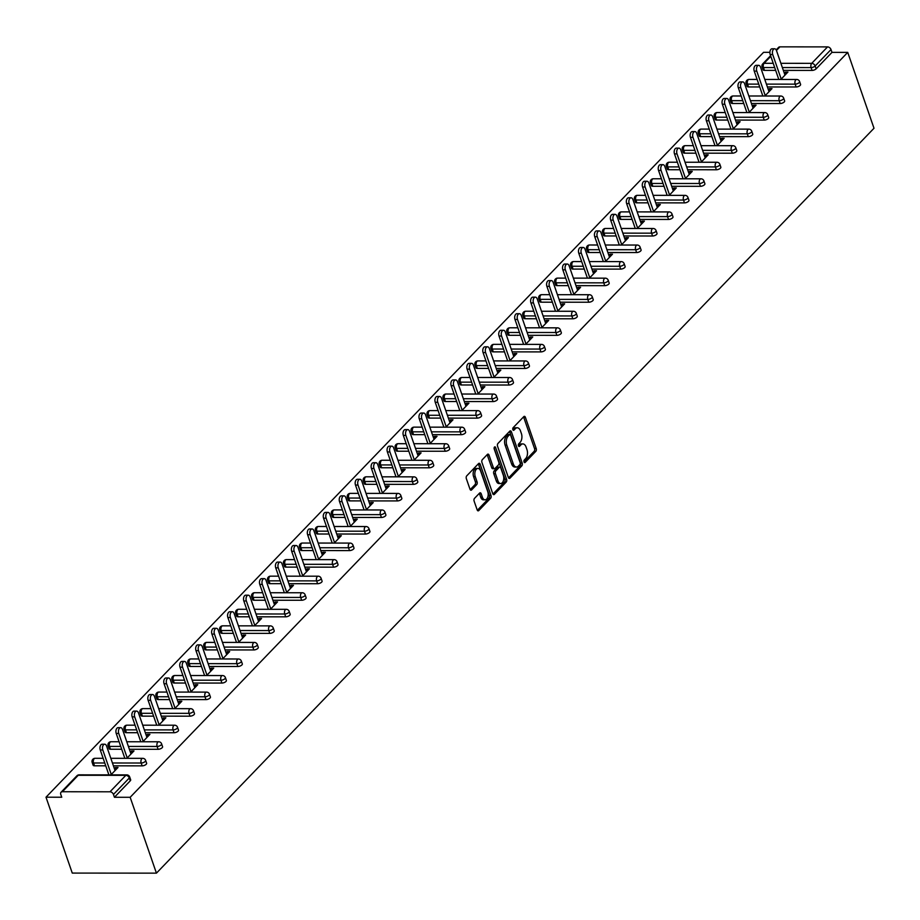 <?xml version="1.0" encoding="UTF-8"?>
<svg xmlns="http://www.w3.org/2000/svg" width="920" height="920" viewBox="0 0 920 920"><rect width="100%" height="100%" fill="white"/><g stroke="black" fill="none" stroke-linecap="round" stroke-linejoin="round"><path stroke-width="1.38" d="M524.032 461.932A1.414 0.816 90 0 0 524.733 462.622A1.414 0.816 90 0 0 525.159 462.415L535.819 451.341A2.024 1.173 90 0 0 536.222 448.569L525.4 417.323A2.024 1.173 90 0 0 524.4 416.346A2.024 1.173 90 0 0 523.79 416.633L513.13 427.697A1.414 0.816 90 0 0 512.854 429.64A1.414 0.816 90 0 0 513.555 430.33A1.414 0.816 90 0 0 513.969 430.134L515.349 428.697A6.474 3.749 90 0 1 517.281 427.777A6.474 3.749 90 0 1 520.49 430.916L521.387 433.515A6.474 3.749 90 0 1 520.099 442.405L518.719 443.842A1.414 0.816 90 0 0 518.443 445.786A1.414 0.816 90 0 0 519.144 446.476A1.414 0.816 90 0 0 519.558 446.269L520.938 444.843A6.474 3.749 90 0 1 522.87 443.911A6.474 3.749 90 0 1 526.079 447.062L526.976 449.661A6.474 3.749 90 0 1 525.688 458.551L524.308 459.988A1.414 0.816 90 0 0 524.032 461.932M474.524 498.341A2.024 1.173 90 0 0 474.122 501.112L477.158 509.875A2.024 1.173 90 0 0 478.159 510.864A2.024 1.173 90 0 0 478.756 510.577L490.601 498.284A2.024 1.173 90 0 0 491.004 495.5L480.182 464.255A2.024 1.173 90 0 0 479.182 463.277A2.024 1.173 90 0 0 478.584 463.565L466.739 475.858A2.024 1.173 90 0 0 466.336 478.63L470.005 489.221A2.024 1.173 90 0 0 471.005 490.21A2.024 1.173 90 0 0 471.603 489.923L476.675 484.656A2.024 1.173 90 0 0 477.077 481.884L475.26 476.629A5.416 3.128 90 0 1 475.226 471.178A5.416 3.128 90 0 1 477.951 468.429A5.416 3.128 90 0 1 480.631 471.051L487.749 491.625A5.416 3.128 90 0 1 487.796 497.076A5.416 3.128 90 0 1 485.058 499.824A5.416 3.128 90 0 1 482.379 497.202L481.194 493.764A2.024 1.173 90 0 0 480.194 492.786A2.024 1.173 90 0 0 479.596 493.074L474.524 498.341M130.168 797.283L847.734 52.394L874 128.26L156.434 873.149L130.168 797.283L114.425 797.272L130.272 780.815L129.294 777.986L113.447 794.443L114.425 797.272M508.369 477.48A2.024 1.173 90 0 0 509.369 478.457A2.024 1.173 90 0 0 509.979 478.17L521.812 465.876A2.024 1.173 90 0 0 522.215 463.105L511.405 431.859A2.024 1.173 90 0 0 510.393 430.87A2.024 1.173 90 0 0 509.795 431.158L497.95 443.451A2.024 1.173 90 0 0 497.547 446.234L508.369 477.48M506.207 482.08L494.362 494.373A2.024 1.173 90 0 1 493.764 494.661A2.024 1.173 90 0 1 492.763 493.683L481.942 462.438A2.024 1.173 90 0 1 482.344 459.655L487.416 454.399A2.024 1.173 90 0 1 488.014 454.112A2.024 1.173 90 0 1 489.014 455.089L493.407 467.762A2.024 1.173 90 0 0 494.408 468.74A2.024 1.173 90 0 0 495.006 468.452L498.375 464.968A2.024 1.173 90 0 0 498.778 462.185L494.212 448.994A1.414 0.816 90 0 1 494.201 447.568A1.414 0.816 90 0 1 494.914 446.844A1.414 0.816 90 0 1 495.615 447.534L506.609 479.297A2.024 1.173 90 0 1 506.207 482.08L504.528 482.08L492.947 494.097M769.879 52.325L763.565 52.325L46 797.214L72.266 873.08L156.434 873.149M780.896 63.319L811.716 63.342L827.563 46.897L779.93 46.851L776.445 50.473M816.144 68.828L831.99 52.382L831.013 49.553L815.166 65.998L816.144 68.828A3.093 1.299 160.9 0 1 812.084 70.414L783.345 70.391M776.169 49.91L778.619 47.357A3.093 2.162 43.9 0 1 779.93 46.851M827.563 46.897A3.093 2.162 43.9 0 1 831.013 49.553M62.364 791.74L109.998 791.786L125.844 775.33L78.212 775.295L62.364 791.74A3.093 2.162 -136.1 0 0 61.053 792.246A3.093 2.162 -136.1 0 0 60.754 794.397L61.743 797.226L46 797.214M786.082 73.968L785.415 72.047L787.945 72.047L780.815 79.453M785.415 72.047L784.311 73.197M129.697 776.974A3.093 3.093 0 0 0 126.776 774.893A3.093 1.782 -90 0 0 125.844 775.33A3.093 2.162 -136.1 0 1 129.294 777.986A3.093 1.299 -19.1 0 0 129.697 776.974L130.674 779.803A3.093 1.299 160.9 0 1 130.272 780.815M847.734 52.394L831.99 52.382M775.675 70.391L764.451 70.38A3.093 1.299 160.9 0 1 763.059 69.805L762.082 66.976A3.093 1.299 -19.1 0 0 763.473 67.551L764.451 70.38M142.163 765.854L141.185 763.025A3.093 1.299 160.9 0 0 145.245 761.426A3.093 1.299 -19.1 0 0 145.648 760.414L146.625 763.244A3.093 1.299 160.9 0 1 146.222 764.255A3.093 1.299 160.9 0 1 142.163 765.854L113.424 765.831M105.754 765.819L94.53 765.808A3.093 1.299 160.9 0 1 93.138 765.233L92.161 762.404A3.093 1.299 -19.1 0 0 93.552 762.979L94.53 765.808M158.113 749.294L157.136 746.465A3.093 1.299 160.9 0 0 161.195 744.866A3.093 1.299 -19.1 0 0 161.598 743.855L162.576 746.683A3.093 1.299 160.9 0 1 162.173 747.707A3.093 1.299 160.9 0 1 158.113 749.294L129.375 749.271M121.704 749.259L110.48 749.248A3.093 1.299 160.9 0 1 109.089 748.673L108.111 745.844A3.093 1.299 -19.1 0 0 109.503 746.419L110.48 749.248M174.064 732.734L173.086 729.905A3.093 1.299 160.9 0 0 177.146 728.318A3.093 1.299 -19.1 0 0 177.548 727.294L178.526 730.135A3.093 1.299 160.9 0 1 178.123 731.147A3.093 1.299 160.9 0 1 174.064 732.734L145.326 732.711M137.655 732.699L126.431 732.699A3.093 1.299 160.9 0 1 125.039 732.113L124.062 729.284A3.093 1.299 -19.1 0 0 125.453 729.859L126.431 732.699M190.014 716.174L189.037 713.345A3.093 1.299 160.9 0 0 193.096 711.758A3.093 1.299 -19.1 0 0 193.499 710.746L194.476 713.575A3.093 1.299 160.9 0 1 194.074 714.587A3.093 1.299 160.9 0 1 190.014 716.174L161.276 716.151M153.605 716.151L142.381 716.139A3.093 1.299 160.9 0 1 140.99 715.553L140.012 712.724A3.093 1.299 -19.1 0 0 141.404 713.31L142.381 716.139M205.965 699.614L204.987 696.785A3.093 1.299 160.9 0 0 209.047 695.198A3.093 1.299 -19.1 0 0 209.449 694.186L210.427 697.015A3.093 1.299 160.9 0 1 210.024 698.027A3.093 1.299 160.9 0 1 205.965 699.614L177.227 699.591M169.556 699.591L158.332 699.579A3.093 1.299 160.9 0 1 156.94 698.993L155.963 696.164A3.093 1.299 -19.1 0 0 157.355 696.75L158.332 699.579M221.915 683.065L220.938 680.225A3.093 1.299 160.9 0 0 224.998 678.638A3.093 1.299 -19.1 0 0 225.4 677.626L226.377 680.455A3.093 1.299 160.9 0 1 225.975 681.467A3.093 1.299 160.9 0 1 221.915 683.065L193.177 683.031M185.506 683.031L174.282 683.019A3.093 1.299 160.9 0 1 172.891 682.444L171.913 679.615A3.093 1.299 -19.1 0 0 173.305 680.19L174.282 683.019M237.866 666.505L236.888 663.676A3.093 1.299 160.9 0 0 240.948 662.078A3.093 1.299 -19.1 0 0 241.339 661.066L242.328 663.895A3.093 1.299 160.9 0 1 241.925 664.907A3.093 1.299 160.9 0 1 237.866 666.505L209.127 666.482M201.457 666.471L190.233 666.459A3.093 1.299 160.9 0 1 188.841 665.884L187.864 663.056A3.093 1.299 -19.1 0 0 189.255 663.63L190.233 666.459M253.816 649.945L252.839 647.116A3.093 1.299 160.9 0 0 256.898 645.529A3.093 1.299 -19.1 0 0 257.289 644.506L258.279 647.335A3.093 1.299 160.9 0 1 257.876 648.358A3.093 1.299 160.9 0 1 253.816 649.945L225.078 649.922M217.407 649.911L206.183 649.899A3.093 1.299 160.9 0 1 204.792 649.324L203.814 646.495A3.093 1.299 -19.1 0 0 205.206 647.07L206.183 649.899M269.767 633.385L268.789 630.556A3.093 1.299 160.9 0 0 272.849 628.969A3.093 1.299 -19.1 0 0 273.24 627.957L274.229 630.786A3.093 1.299 160.9 0 1 273.827 631.798A3.093 1.299 160.9 0 1 269.767 633.385L241.028 633.362M233.358 633.351L222.134 633.351A3.093 1.299 160.9 0 1 220.742 632.764L219.765 629.935A3.093 1.299 -19.1 0 0 221.156 630.522L222.134 633.351M285.717 616.825L284.74 613.996A3.093 1.299 160.9 0 0 288.799 612.409A3.093 1.299 -19.1 0 0 289.19 611.397L290.18 614.226A3.093 1.299 160.9 0 1 289.777 615.238A3.093 1.299 160.9 0 1 285.717 616.825L256.979 616.803M249.308 616.803L238.084 616.791A3.093 1.299 160.9 0 1 236.693 616.205L235.715 613.375A3.093 1.299 -19.1 0 0 237.107 613.962L238.084 616.791M301.668 600.265L300.69 597.436A3.093 1.299 160.9 0 0 304.75 595.849A3.093 1.299 -19.1 0 0 305.141 594.837L306.13 597.667A3.093 1.299 160.9 0 1 305.728 598.678A3.093 1.299 160.9 0 1 301.668 600.265L272.93 600.242M265.259 600.242L254.035 600.231A3.093 1.299 160.9 0 1 252.643 599.656L251.666 596.827A3.093 1.299 -19.1 0 0 253.058 597.402L254.035 600.231M317.618 583.717L316.641 580.888A3.093 1.299 160.9 0 0 320.7 579.289A3.093 1.299 -19.1 0 0 321.091 578.278L322.08 581.106A3.093 1.299 160.9 0 1 321.678 582.118A3.093 1.299 160.9 0 1 317.618 583.717L288.88 583.694M281.209 583.683L269.986 583.671A3.093 1.299 160.9 0 1 268.594 583.096L267.616 580.267A3.093 1.299 -19.1 0 0 269.008 580.842L269.986 583.671M333.569 567.157L332.591 564.328A3.093 1.299 160.9 0 0 336.651 562.741A3.093 1.299 -19.1 0 0 337.042 561.717L338.031 564.547A3.093 1.299 160.9 0 1 337.628 565.57A3.093 1.299 160.9 0 1 333.569 567.157L304.83 567.134M297.16 567.122L285.936 567.111A3.093 1.299 160.9 0 1 284.544 566.536L283.567 563.707A3.093 1.299 -19.1 0 0 284.958 564.282L285.936 567.111M349.519 550.597L348.542 547.768A3.093 1.299 160.9 0 0 352.601 546.181A3.093 1.299 -19.1 0 0 352.992 545.169L353.981 547.998A3.093 1.299 160.9 0 1 353.579 549.01A3.093 1.299 160.9 0 1 349.519 550.597L320.781 550.574M313.11 550.562L301.886 550.562A3.093 1.299 160.9 0 1 300.495 549.976L299.517 547.147A3.093 1.299 -19.1 0 0 300.909 547.733L301.886 550.562M365.47 534.037L364.492 531.208A3.093 1.299 160.9 0 0 368.552 529.621A3.093 1.299 -19.1 0 0 368.943 528.609L369.932 531.438A3.093 1.299 160.9 0 1 369.529 532.45A3.093 1.299 160.9 0 1 365.47 534.037L336.731 534.014M329.061 534.014L317.837 534.002A3.093 1.299 160.9 0 1 316.445 533.416L315.468 530.587A3.093 1.299 -19.1 0 0 316.859 531.173L317.837 534.002M381.421 517.477L380.443 514.648A3.093 1.299 160.9 0 0 384.502 513.061A3.093 1.299 -19.1 0 0 384.893 512.049L385.882 514.878A3.093 1.299 160.9 0 1 385.48 515.89A3.093 1.299 160.9 0 1 381.421 517.477L352.682 517.454M345.011 517.454L333.787 517.442A3.093 1.299 160.9 0 1 332.396 516.867L331.418 514.038A3.093 1.299 -19.1 0 0 332.81 514.613L333.787 517.442M397.371 500.928L396.393 498.099A3.093 1.299 160.9 0 0 400.453 496.501A3.093 1.299 -19.1 0 0 400.844 495.489L401.833 498.318A3.093 1.299 160.9 0 1 401.43 499.33A3.093 1.299 160.9 0 1 397.371 500.928L368.632 500.905M360.962 500.894L349.738 500.882A3.093 1.299 160.9 0 1 348.346 500.307L347.369 497.478A3.093 1.299 -19.1 0 0 348.76 498.053L349.738 500.882M413.322 484.368L412.344 481.539A3.093 1.299 160.9 0 0 416.403 479.941A3.093 1.299 -19.1 0 0 416.794 478.929L417.784 481.758A3.093 1.299 160.9 0 1 417.381 482.781A3.093 1.299 160.9 0 1 413.322 484.368L384.583 484.345M376.912 484.334L365.688 484.322A3.093 1.299 160.9 0 1 364.297 483.747L363.32 480.918A3.093 1.299 -19.1 0 0 364.711 481.493L365.688 484.322M429.272 467.808L428.294 464.979A3.093 1.299 160.9 0 0 432.354 463.392A3.093 1.299 -19.1 0 0 432.745 462.369L433.734 465.198A3.093 1.299 160.9 0 1 433.331 466.221A3.093 1.299 160.9 0 1 429.272 467.808L400.534 467.785M392.863 467.774L381.639 467.774A3.093 1.299 160.9 0 1 380.247 467.187L379.27 464.358A3.093 1.299 -19.1 0 0 380.661 464.933L381.639 467.774M445.222 451.248L444.245 448.419A3.093 1.299 160.9 0 0 448.304 446.832A3.093 1.299 -19.1 0 0 448.695 445.82L449.684 448.649A3.093 1.299 160.9 0 1 449.282 449.661A3.093 1.299 160.9 0 1 445.222 451.248L416.484 451.225M408.813 451.225L397.589 451.214A3.093 1.299 160.9 0 1 396.198 450.627L395.221 447.798A3.093 1.299 -19.1 0 0 396.612 448.385L397.589 451.214M461.173 434.688L460.195 431.859A3.093 1.299 160.9 0 0 464.255 430.272A3.093 1.299 -19.1 0 0 464.646 429.26L465.635 432.089A3.093 1.299 160.9 0 1 465.232 433.101A3.093 1.299 160.9 0 1 461.173 434.688L432.434 434.666M424.764 434.666L413.54 434.654A3.093 1.299 160.9 0 1 412.148 434.067L411.171 431.238A3.093 1.299 -19.1 0 0 412.562 431.825L413.54 434.654M477.123 418.14L476.146 415.299A3.093 1.299 160.9 0 0 480.205 413.712A3.093 1.299 -19.1 0 0 480.596 412.7L481.585 415.529A3.093 1.299 160.9 0 1 481.183 416.541A3.093 1.299 160.9 0 1 477.123 418.14L448.385 418.105M440.714 418.105L429.49 418.094A3.093 1.299 160.9 0 1 428.099 417.519L427.121 414.69A3.093 1.299 -19.1 0 0 428.513 415.265L429.49 418.094M493.074 401.58L492.096 398.751A3.093 1.299 160.9 0 0 496.156 397.152A3.093 1.299 -19.1 0 0 496.547 396.14L497.536 398.969A3.093 1.299 160.9 0 1 497.133 399.981A3.093 1.299 160.9 0 1 493.074 401.58L464.335 401.557M456.665 401.546L445.441 401.534A3.093 1.299 160.9 0 1 444.049 400.959L443.072 398.13A3.093 1.299 -19.1 0 0 444.463 398.705L445.441 401.534M509.024 385.02L508.047 382.191A3.093 1.299 160.9 0 0 512.106 380.604A3.093 1.299 -19.1 0 0 512.497 379.58L513.486 382.409A3.093 1.299 160.9 0 1 513.084 383.433A3.093 1.299 160.9 0 1 509.024 385.02L480.286 384.997M472.615 384.985L461.391 384.974A3.093 1.299 160.9 0 1 460 384.399L459.022 381.57A3.093 1.299 -19.1 0 0 460.414 382.145L461.391 384.974M524.975 368.46L523.997 365.631A3.093 1.299 160.9 0 0 528.057 364.044A3.093 1.299 -19.1 0 0 528.448 363.032L529.437 365.861A3.093 1.299 160.9 0 1 529.034 366.873A3.093 1.299 160.9 0 1 524.975 368.46L496.236 368.437M488.566 368.425L477.342 368.425A3.093 1.299 160.9 0 1 475.95 367.839L474.973 365.01A3.093 1.299 -19.1 0 0 476.364 365.596L477.342 368.425M540.925 351.9L539.948 349.071A3.093 1.299 160.9 0 0 544.007 347.484A3.093 1.299 -19.1 0 0 544.398 346.472L545.387 349.301A3.093 1.299 160.9 0 1 544.985 350.313A3.093 1.299 160.9 0 1 540.925 351.9L512.187 351.877M504.516 351.877L493.292 351.865A3.093 1.299 160.9 0 1 491.901 351.279L490.923 348.45A3.093 1.299 -19.1 0 0 492.315 349.036L493.292 351.865M556.876 335.34L555.898 332.511A3.093 1.299 160.9 0 0 559.958 330.924A3.093 1.299 -19.1 0 0 560.349 329.912L561.338 332.741A3.093 1.299 160.9 0 1 560.935 333.753A3.093 1.299 160.9 0 1 556.876 335.34L528.137 335.317M520.467 335.317L509.243 335.305A3.093 1.299 160.9 0 1 507.851 334.73L506.874 331.901A3.093 1.299 -19.1 0 0 508.265 332.476L509.243 335.305M572.827 318.791L571.849 315.962A3.093 1.299 160.9 0 0 575.909 314.364A3.093 1.299 -19.1 0 0 576.299 313.352L577.288 316.181A3.093 1.299 160.9 0 1 576.886 317.193A3.093 1.299 160.9 0 1 572.827 318.791L544.088 318.768M536.417 318.757L525.193 318.745A3.093 1.299 160.9 0 1 523.802 318.171L522.824 315.341A3.093 1.299 -19.1 0 0 524.216 315.916L525.193 318.745M588.777 302.231L587.799 299.402A3.093 1.299 160.9 0 0 591.859 297.815A3.093 1.299 -19.1 0 0 592.25 296.792L593.239 299.621A3.093 1.299 160.9 0 1 592.836 300.644A3.093 1.299 160.9 0 1 588.777 302.231L560.038 302.209M552.368 302.197L541.144 302.185A3.093 1.299 160.9 0 1 539.752 301.61L538.775 298.781A3.093 1.299 -19.1 0 0 540.166 299.356L541.144 302.185M604.727 285.671L603.75 282.842A3.093 1.299 160.9 0 0 607.809 281.255A3.093 1.299 -19.1 0 0 608.2 280.232L609.189 283.072A3.093 1.299 160.9 0 1 608.787 284.084A3.093 1.299 160.9 0 1 604.727 285.671L575.989 285.648M568.318 285.637L557.094 285.637A3.093 1.299 160.9 0 1 555.703 285.05L554.726 282.221A3.093 1.299 -19.1 0 0 556.117 282.808L557.094 285.637M620.678 269.111L619.7 266.282A3.093 1.299 160.9 0 0 623.76 264.695A3.093 1.299 -19.1 0 0 624.151 263.683L625.14 266.512A3.093 1.299 160.9 0 1 624.737 267.524A3.093 1.299 160.9 0 1 620.678 269.111L591.939 269.089M584.269 269.089L573.045 269.077A3.093 1.299 160.9 0 1 571.653 268.49L570.676 265.661A3.093 1.299 -19.1 0 0 572.067 266.248L573.045 269.077M636.629 252.552L635.651 249.722A3.093 1.299 160.9 0 0 639.71 248.135A3.093 1.299 -19.1 0 0 640.101 247.123L641.091 249.952A3.093 1.299 160.9 0 1 640.688 250.964A3.093 1.299 160.9 0 1 636.629 252.552L607.89 252.528M600.219 252.528L588.995 252.517A3.093 1.299 160.9 0 1 587.604 251.942L586.626 249.101A3.093 1.299 -19.1 0 0 588.018 249.688L588.995 252.517M652.579 236.003L651.601 233.174A3.093 1.299 160.9 0 0 655.661 231.575A3.093 1.299 -19.1 0 0 656.052 230.564L657.041 233.392A3.093 1.299 160.9 0 1 656.638 234.404A3.093 1.299 160.9 0 1 652.579 236.003L623.841 235.968M616.17 235.968L604.946 235.957A3.093 1.299 160.9 0 1 603.554 235.382L602.577 232.553A3.093 1.299 -19.1 0 0 603.969 233.128L604.946 235.957M668.529 219.443L667.552 216.614A3.093 1.299 160.9 0 0 671.611 215.015A3.093 1.299 -19.1 0 0 672.002 214.003L672.991 216.833A3.093 1.299 160.9 0 1 672.589 217.844A3.093 1.299 160.9 0 1 668.529 219.443L639.791 219.42M632.12 219.408L620.896 219.397A3.093 1.299 160.9 0 1 619.505 218.822L618.528 215.993A3.093 1.299 -19.1 0 0 619.919 216.568L620.896 219.397M684.48 202.883L683.502 200.054A3.093 1.299 160.9 0 0 687.562 198.467A3.093 1.299 -19.1 0 0 687.953 197.443L688.942 200.272A3.093 1.299 160.9 0 1 688.539 201.296A3.093 1.299 160.9 0 1 684.48 202.883L655.741 202.86M648.071 202.848L636.847 202.837A3.093 1.299 160.9 0 1 635.456 202.262L634.478 199.433A3.093 1.299 -19.1 0 0 635.869 200.008L636.847 202.837M700.431 186.323L699.453 183.494A3.093 1.299 160.9 0 0 703.512 181.907A3.093 1.299 -19.1 0 0 703.904 180.895L704.893 183.724A3.093 1.299 160.9 0 1 704.49 184.736A3.093 1.299 160.9 0 1 700.431 186.323L671.692 186.3M664.021 186.288L652.797 186.288A3.093 1.299 160.9 0 1 651.406 185.702L650.428 182.873A3.093 1.299 -19.1 0 0 651.82 183.459L652.797 186.288M716.381 169.763L715.404 166.934A3.093 1.299 160.9 0 0 719.463 165.347A3.093 1.299 -19.1 0 0 719.854 164.335L720.843 167.164A3.093 1.299 160.9 0 1 720.44 168.176A3.093 1.299 160.9 0 1 716.381 169.763L687.643 169.74M679.972 169.74L668.748 169.728A3.093 1.299 160.9 0 1 667.356 169.142L666.379 166.313A3.093 1.299 -19.1 0 0 667.77 166.899L668.748 169.728M732.331 153.203L731.354 150.374A3.093 1.299 160.9 0 0 735.413 148.787A3.093 1.299 -19.1 0 0 735.804 147.775L736.793 150.604A3.093 1.299 160.9 0 1 736.391 151.616A3.093 1.299 160.9 0 1 732.331 153.203L703.593 153.18M695.922 153.18L684.698 153.168A3.093 1.299 160.9 0 1 683.307 152.593L682.329 149.764A3.093 1.299 -19.1 0 0 683.721 150.339L684.698 153.168M748.282 136.654L747.304 133.826A3.093 1.299 160.9 0 0 751.364 132.227A3.093 1.299 -19.1 0 0 751.755 131.215L752.744 134.044A3.093 1.299 160.9 0 1 752.341 135.056A3.093 1.299 160.9 0 1 748.282 136.654L719.543 136.631M711.873 136.62L700.649 136.608A3.093 1.299 160.9 0 1 699.257 136.034L698.28 133.204A3.093 1.299 -19.1 0 0 699.671 133.779L700.649 136.608M764.232 120.094L763.255 117.265A3.093 1.299 160.9 0 0 767.314 115.678A3.093 1.299 -19.1 0 0 767.706 114.655L768.694 117.484A3.093 1.299 160.9 0 1 768.292 118.507A3.093 1.299 160.9 0 1 764.232 120.094L735.494 120.071M727.823 120.06L716.599 120.048A3.093 1.299 160.9 0 1 715.208 119.473L714.231 116.644A3.093 1.299 -19.1 0 0 715.622 117.219L716.599 120.048M780.183 103.534L779.206 100.705A3.093 1.299 160.9 0 0 783.265 99.118A3.093 1.299 -19.1 0 0 783.656 98.106L784.645 100.935A3.093 1.299 160.9 0 1 784.242 101.948A3.093 1.299 160.9 0 1 780.183 103.534L751.444 103.511M743.774 103.5L732.55 103.5A3.093 1.299 160.9 0 1 731.158 102.913L730.181 100.084A3.093 1.299 -19.1 0 0 731.572 100.671L732.55 103.5M796.133 86.974L795.156 84.145A3.093 1.299 160.9 0 0 799.216 82.558A3.093 1.299 -19.1 0 0 799.606 81.546L800.595 84.376A3.093 1.299 160.9 0 1 800.193 85.387A3.093 1.299 160.9 0 1 796.133 86.974L767.395 86.951M759.724 86.951L748.5 86.94A3.093 1.299 160.9 0 1 747.109 86.353L746.131 83.524A3.093 1.299 -19.1 0 0 747.523 84.111L748.5 86.94M764.865 96.002L771.995 88.607L769.465 88.596L768.361 89.757M748.914 112.562L756.044 105.156L753.514 105.156L752.41 106.306M732.964 129.122L740.094 121.716L737.564 121.716L736.46 122.866M717.013 145.682L724.144 138.276L721.613 138.276L720.509 139.426M701.063 162.242L708.193 154.836L705.663 154.836L704.559 155.986M685.112 178.79L692.242 171.396L689.712 171.396L688.608 172.546M669.162 195.35L676.292 187.956L673.762 187.945L672.658 189.094M653.211 211.91L660.341 204.505L657.811 204.505L656.707 205.654M637.261 228.47L644.391 221.064L641.861 221.064L640.757 222.214M621.31 245.03L628.44 237.624L625.91 237.624L624.806 238.774M605.36 261.59L612.49 254.184L609.96 254.184L608.856 255.334M589.409 278.139L596.539 270.744L594.009 270.733L592.905 271.883M573.459 294.699L580.589 287.293L578.059 287.293L576.955 288.443M557.509 311.259L564.639 303.853L562.108 303.853L561.004 305.003M541.558 327.819L548.688 320.413L546.158 320.413L545.054 321.563M525.607 344.379L532.737 336.973L530.207 336.973L529.103 338.123M509.657 360.928L516.787 353.533L514.257 353.533L513.153 354.683M493.706 377.487L500.836 370.081L498.306 370.081L497.202 371.231M477.756 394.047L484.886 386.641L482.356 386.641L481.252 387.791M461.805 410.607L468.935 403.202L466.405 403.202L465.301 404.351M445.855 427.167L452.985 419.761L450.455 419.761L449.351 420.911M429.904 443.716L437.034 436.322L434.504 436.322L433.4 437.471M413.954 460.276L421.084 452.881L418.554 452.87L417.45 454.02M398.003 476.836L405.133 469.43L402.603 469.43L401.499 470.58M382.053 493.396L389.183 485.99L386.653 485.99L385.549 487.14M366.103 509.956L373.232 502.55L370.702 502.55L369.598 503.7M350.152 526.516L357.282 519.11L354.752 519.11L353.648 520.26M334.202 543.064L341.331 535.67L338.801 535.659L337.697 536.82M318.251 559.624L325.381 552.218L322.851 552.218L321.747 553.368M302.3 576.184L309.43 568.778L306.9 568.778L305.796 569.928M286.35 592.744L293.48 585.338L290.95 585.338L289.846 586.488M270.399 609.304L277.529 601.898L274.999 601.898L273.895 603.048M254.449 625.853L261.579 618.458L259.049 618.458L257.945 619.608M238.498 642.413L245.628 635.019L243.098 635.007L241.994 636.157M222.548 658.973L229.678 651.567L227.148 651.567L226.044 652.717M206.597 675.533L213.727 668.127L211.197 668.127L210.093 669.277M190.647 692.093L197.777 684.687L195.247 684.687L194.143 685.837M174.696 708.653L181.827 701.247L179.296 701.247L178.192 702.397M158.746 725.202L165.876 717.807L163.346 717.795L162.242 718.945M142.796 741.761L149.925 734.356L147.395 734.356L146.291 735.505M126.845 758.321L133.975 750.915L131.445 750.915L130.341 752.065M110.894 774.881L118.024 767.475L115.495 767.475L114.39 768.625M113.447 794.443A3.093 2.162 -136.1 0 0 109.998 791.786M769.465 88.596L770.132 90.528M753.514 105.156L754.181 107.088M737.564 121.716L738.231 123.648M721.613 138.276L722.28 140.208M705.663 154.836L706.33 156.768M689.712 171.396L690.38 173.316M673.762 187.945L674.429 189.876M657.811 204.505L658.478 206.436M641.861 221.064L642.528 222.996M625.91 237.624L626.577 239.556M609.96 254.184L610.627 256.105M594.009 270.733L594.676 272.665M578.059 287.293L578.726 289.225M562.108 303.853L562.775 305.785M546.158 320.413L546.825 322.345M530.207 336.973L530.874 338.893M514.257 353.533L514.924 355.453M498.306 370.081L498.973 372.013M482.356 386.641L483.023 388.573M466.405 403.202L467.072 405.133M450.455 419.761L451.122 421.693M434.504 436.322L435.171 438.242M418.554 452.87L419.221 454.802M402.603 469.43L403.27 471.362M386.653 485.99L387.32 487.922M370.702 502.55L371.369 504.482M354.752 519.11L355.419 521.03M338.801 535.659L339.468 537.591M322.851 552.218L323.518 554.15M306.9 568.778L307.567 570.71M290.95 585.338L291.617 587.27M274.999 601.898L275.666 603.819M259.049 618.458L259.716 620.379M243.098 635.007L243.765 636.939M227.148 651.567L227.815 653.499M211.197 668.127L211.864 670.059M195.247 684.687L195.914 686.619M179.296 701.247L179.975 703.168M163.346 717.795L164.024 719.727M147.395 734.356L148.074 736.287M131.445 750.915L132.123 752.847M115.495 767.475L116.173 769.407M522.87 443.911L521.191 443.911A6.474 3.749 90 0 0 519.259 444.843L520.938 444.843M518.42 445.717L519.259 444.843M517.281 427.777L515.602 427.777A6.474 3.749 90 0 0 513.67 428.697L515.349 428.697M512.831 429.571L513.67 428.697M524.009 461.851L534.129 451.341A2.024 1.173 90 0 0 534.531 448.569L523.721 417.323A2.024 1.173 90 0 0 523.526 416.909M508.565 477.894L520.134 465.876A2.024 1.173 90 0 0 520.536 463.105L509.714 431.859A2.024 1.173 90 0 0 509.53 431.445M519.869 464.6A1.414 0.816 90 0 0 520.156 462.656L510.657 435.229A1.414 0.816 90 0 0 509.956 434.539A1.414 0.816 90 0 0 509.53 434.734L508.081 436.252A6.474 3.749 90 0 0 506.793 445.142L513.279 463.887A6.474 3.749 90 0 0 516.488 467.026A6.474 3.749 90 0 0 518.42 466.106L519.869 464.6M508.691 434.734A1.414 0.816 90 0 0 508.277 434.539A1.414 0.816 90 0 0 507.851 434.734L509.53 434.734M516.488 467.026L514.809 467.026A6.474 3.749 90 0 1 511.6 463.887L505.103 445.142A6.474 3.749 90 0 1 506.391 436.252L507.851 434.734M494.408 468.74L492.729 468.74A2.024 1.173 90 0 1 491.728 467.762L487.335 455.089A2.024 1.173 90 0 0 487.151 454.675M494.097 448.04L504.93 479.297L506.609 479.297M497.961 480.907A5.416 3.128 90 0 0 500.641 483.541A5.416 3.128 90 0 0 503.366 480.792A5.416 3.128 90 0 0 503.332 475.341L500.825 468.084A2.024 1.173 90 0 0 499.813 467.107A2.024 1.173 90 0 0 499.215 467.394L495.857 470.89A2.024 1.173 90 0 0 495.454 473.662L497.961 480.907L496.282 480.907A5.416 3.128 90 0 0 498.962 483.541L500.641 483.541M499.813 467.107L498.134 467.107A2.024 1.173 90 0 0 497.536 467.394L499.215 467.394M496.282 480.907L493.764 473.662A2.024 1.173 90 0 1 494.166 470.879L497.536 467.394M504.528 482.08A2.024 1.173 90 0 0 504.93 479.297M485.058 499.824L483.379 499.824A5.416 3.128 90 0 1 480.7 497.191L479.515 493.764A2.024 1.173 90 0 0 479.32 493.35M477.951 468.429L476.272 468.429A5.416 3.128 90 0 0 473.535 471.166A5.416 3.128 90 0 0 473.581 476.629L475.26 476.629M470.189 489.635L474.996 484.656A2.024 1.173 90 0 0 475.398 481.873L473.581 476.629M477.342 510.289L488.922 498.284A2.024 1.173 90 0 0 489.325 495.5L478.503 464.255A2.024 1.173 90 0 0 478.319 463.841M772.719 54.556L770.189 54.556A3.818 2.208 -90 0 1 770.166 50.715A3.818 2.208 -90 0 1 772.087 48.783L774.606 48.783A3.818 2.208 90 0 0 772.685 50.715A3.818 2.208 90 0 0 772.719 54.556L781.195 79.051M784.978 75.129L776.503 50.634A3.818 2.208 90 0 0 774.606 48.783M770.189 54.556L778.803 79.442M756.769 71.116L754.239 71.116A3.818 2.208 -90 0 1 754.216 67.275A3.818 2.208 -90 0 1 756.136 65.331L758.655 65.343A3.818 2.208 90 0 0 756.734 67.275A3.818 2.208 90 0 0 756.769 71.116L765.244 95.611M769.028 91.678L760.553 67.194A3.818 2.208 90 0 0 758.655 65.343M754.239 71.116L762.852 96.002M740.818 87.676L738.288 87.676A3.818 2.208 -90 0 1 738.265 83.823A3.818 2.208 -90 0 1 740.186 81.891L742.704 81.891A3.818 2.208 90 0 0 740.784 83.835A3.818 2.208 90 0 0 740.818 87.676L749.294 112.171M753.077 108.238L744.602 83.743A3.818 2.208 90 0 0 742.704 81.891M738.288 87.676L746.902 112.562M724.868 104.236L722.338 104.236A3.818 2.208 -90 0 1 722.315 100.383A3.818 2.208 -90 0 1 724.235 98.451L726.754 98.451A3.818 2.208 90 0 0 724.833 100.383A3.818 2.208 90 0 0 724.868 104.236L733.344 128.72M737.127 124.798L728.651 100.303A3.818 2.208 90 0 0 726.754 98.451M722.338 104.236L730.963 129.122M708.918 120.784L706.387 120.784A3.818 2.208 -90 0 1 706.365 116.943A3.818 2.208 -90 0 1 708.285 115.011L710.803 115.011A3.818 2.208 90 0 0 708.883 116.943A3.818 2.208 90 0 0 708.918 120.784L717.393 145.279M721.176 141.358L712.701 116.863A3.818 2.208 90 0 0 710.803 115.011M706.387 120.784L715.012 145.682M692.967 137.345L690.437 137.345A3.818 2.208 -90 0 1 690.414 133.504A3.818 2.208 -90 0 1 692.334 131.571L694.853 131.571A3.818 2.208 90 0 0 692.932 133.504A3.818 2.208 90 0 0 692.967 137.345L701.442 161.839M705.226 157.918L696.75 133.423A3.818 2.208 90 0 0 694.853 131.571M690.437 137.345L699.062 162.242M677.016 153.905L674.486 153.905A3.818 2.208 -90 0 1 674.463 150.064A3.818 2.208 -90 0 1 676.384 148.12L678.902 148.131A3.818 2.208 90 0 0 676.982 150.064A3.818 2.208 90 0 0 677.016 153.905L685.492 178.399M689.275 174.466L680.8 149.983A3.818 2.208 90 0 0 678.902 148.131M674.486 153.905L683.111 178.79M661.066 170.464L658.536 170.464A3.818 2.208 -90 0 1 658.513 166.612A3.818 2.208 -90 0 1 660.433 164.68L662.952 164.68A3.818 2.208 90 0 0 661.031 166.623A3.818 2.208 90 0 0 661.066 170.464L669.542 194.959M673.325 191.026L664.849 166.531A3.818 2.208 90 0 0 662.952 164.68M658.536 170.464L667.161 195.35M645.115 187.024L642.585 187.024A3.818 2.208 -90 0 1 642.562 183.172A3.818 2.208 -90 0 1 644.483 181.24L647.001 181.24A3.818 2.208 90 0 0 645.081 183.172A3.818 2.208 90 0 0 645.115 187.024L653.591 211.519M657.374 207.586L648.899 183.091A3.818 2.208 90 0 0 647.001 181.24M642.585 187.024L651.21 211.91M629.165 203.584L626.635 203.573A3.818 2.208 -90 0 1 626.612 199.732A3.818 2.208 -90 0 1 628.532 197.8L631.051 197.8A3.818 2.208 90 0 0 629.13 199.732A3.818 2.208 90 0 0 629.165 203.584L637.64 228.068M641.424 224.146L632.948 199.651A3.818 2.208 90 0 0 631.051 197.8M626.635 203.573L635.26 228.47M613.214 220.133L610.684 220.133A3.818 2.208 -90 0 1 610.661 216.292A3.818 2.208 -90 0 1 612.582 214.36L615.101 214.36A3.818 2.208 90 0 0 613.18 216.292A3.818 2.208 90 0 0 613.214 220.133L621.69 244.628M625.473 240.706L616.998 216.211A3.818 2.208 90 0 0 615.101 214.36M610.684 220.133L619.309 245.03M597.264 236.693L594.734 236.693A3.818 2.208 -90 0 1 594.711 232.852A3.818 2.208 -90 0 1 596.631 230.908L599.15 230.92A3.818 2.208 90 0 0 597.23 232.852A3.818 2.208 90 0 0 597.264 236.693L605.74 261.188M609.523 257.255L601.047 232.771A3.818 2.208 90 0 0 599.15 230.92M594.734 236.693L603.359 261.579M581.313 253.253L578.784 253.253A3.818 2.208 -90 0 1 578.76 249.412A3.818 2.208 -90 0 1 580.681 247.468L583.199 247.468A3.818 2.208 90 0 0 581.279 249.412A3.818 2.208 90 0 0 581.313 253.253L589.789 277.748M593.572 273.815L585.097 249.331A3.818 2.208 90 0 0 583.199 247.468M578.784 253.253L587.409 278.139M565.363 269.813L562.833 269.813A3.818 2.208 -90 0 1 562.81 265.96A3.818 2.208 -90 0 1 564.73 264.029L567.249 264.029A3.818 2.208 90 0 0 565.328 265.972A3.818 2.208 90 0 0 565.363 269.813L573.838 294.308M577.622 290.375L569.146 265.88A3.818 2.208 90 0 0 567.249 264.029M562.833 269.813L571.458 294.699M549.412 286.373L546.882 286.361A3.818 2.208 -90 0 1 546.859 282.52A3.818 2.208 -90 0 1 548.78 280.589L551.298 280.589A3.818 2.208 90 0 0 549.378 282.52A3.818 2.208 90 0 0 549.412 286.373L557.888 310.856M561.672 306.935L553.196 282.44A3.818 2.208 90 0 0 551.298 280.589M546.882 286.361L555.507 311.259M533.462 302.921L530.932 302.921A3.818 2.208 -90 0 1 530.909 299.08A3.818 2.208 -90 0 1 532.829 297.148L535.348 297.148A3.818 2.208 90 0 0 533.428 299.08A3.818 2.208 90 0 0 533.462 302.921L541.938 327.416M545.721 323.495L537.245 299A3.818 2.208 90 0 0 535.348 297.148M530.932 302.921L539.557 327.819M517.511 319.481L514.981 319.481A3.818 2.208 -90 0 1 514.958 315.641A3.818 2.208 -90 0 1 516.879 313.709L519.397 313.709A3.818 2.208 90 0 0 517.477 315.641A3.818 2.208 90 0 0 517.511 319.481L525.987 343.976M529.77 340.055L521.295 315.56A3.818 2.208 90 0 0 519.397 313.709M514.981 319.481L523.606 344.367M501.561 336.041L499.031 336.041A3.818 2.208 -90 0 1 499.008 332.2A3.818 2.208 -90 0 1 500.928 330.257L503.447 330.268A3.818 2.208 90 0 0 501.526 332.2A3.818 2.208 90 0 0 501.561 336.041L510.036 360.536M513.82 356.603L505.344 332.12A3.818 2.208 90 0 0 503.447 330.268M499.031 336.041L507.656 360.928M485.61 352.601L483.08 352.601A3.818 2.208 -90 0 1 483.057 348.749A3.818 2.208 -90 0 1 484.978 346.817L487.496 346.817A3.818 2.208 90 0 0 485.576 348.76A3.818 2.208 90 0 0 485.61 352.601L494.086 377.096M497.869 373.163L489.394 348.668A3.818 2.208 90 0 0 487.496 346.817M483.08 352.601L491.705 377.487M469.66 369.161L467.13 369.161A3.818 2.208 -90 0 1 467.107 365.309A3.818 2.208 -90 0 1 469.027 363.377L471.546 363.377A3.818 2.208 90 0 0 469.625 365.309A3.818 2.208 90 0 0 469.66 369.161L478.135 393.645M481.919 389.723L473.443 365.228A3.818 2.208 90 0 0 471.546 363.377M467.13 369.161L475.755 394.047M453.709 385.721L451.179 385.71A3.818 2.208 -90 0 1 451.156 381.869A3.818 2.208 -90 0 1 453.077 379.937L455.595 379.937A3.818 2.208 90 0 0 453.675 381.869A3.818 2.208 90 0 0 453.709 385.721L462.185 410.205M465.968 406.284L457.493 381.788A3.818 2.208 90 0 0 455.595 379.937M451.179 385.71L459.804 410.607M437.759 402.27L435.229 402.27A3.818 2.208 -90 0 1 435.206 398.429A3.818 2.208 -90 0 1 437.126 396.497L439.645 396.497A3.818 2.208 90 0 0 437.724 398.429A3.818 2.208 90 0 0 437.759 402.27L446.234 426.765M450.018 422.843L441.542 398.348A3.818 2.208 90 0 0 439.645 396.497M435.229 402.27L443.854 427.167M421.808 418.83L419.278 418.83A3.818 2.208 -90 0 1 419.255 414.989A3.818 2.208 -90 0 1 421.176 413.046L423.694 413.057A3.818 2.208 90 0 0 421.774 414.989A3.818 2.208 90 0 0 421.808 418.83L430.284 443.325M434.067 439.392L425.592 414.909A3.818 2.208 90 0 0 423.694 413.057M419.278 418.83L427.903 443.716M405.858 435.39L403.328 435.39A3.818 2.208 -90 0 1 403.305 431.549A3.818 2.208 -90 0 1 405.225 429.605L407.744 429.605A3.818 2.208 90 0 0 405.823 431.549A3.818 2.208 90 0 0 405.858 435.39L414.334 459.885M418.117 455.952L409.641 431.457A3.818 2.208 90 0 0 407.744 429.605M403.328 435.39L411.953 460.276M389.907 451.95L387.377 451.95A3.818 2.208 -90 0 1 387.354 448.097A3.818 2.208 -90 0 1 389.275 446.166L391.793 446.166A3.818 2.208 90 0 0 389.873 448.109A3.818 2.208 90 0 0 389.907 451.95L398.383 476.445M402.166 472.512L393.691 448.017A3.818 2.208 90 0 0 391.793 446.166M387.377 451.95L396.002 476.836M373.957 468.51L371.427 468.498A3.818 2.208 -90 0 1 371.404 464.657A3.818 2.208 -90 0 1 373.324 462.725L375.843 462.725A3.818 2.208 90 0 0 373.922 464.657A3.818 2.208 90 0 0 373.957 468.51L382.433 492.993M386.216 489.072L377.74 464.577A3.818 2.208 90 0 0 375.843 462.725M371.427 468.498L380.052 493.396M358.006 485.058L355.476 485.058A3.818 2.208 -90 0 1 355.453 481.217A3.818 2.208 -90 0 1 357.374 479.285L359.892 479.285A3.818 2.208 90 0 0 357.972 481.217A3.818 2.208 90 0 0 358.006 485.058L366.482 509.553M370.265 505.632L361.79 481.137A3.818 2.208 90 0 0 359.892 479.285M355.476 485.058L364.101 509.956M342.056 501.618L339.526 501.618A3.818 2.208 -90 0 1 339.503 497.777A3.818 2.208 -90 0 1 341.423 495.845L343.942 495.845A3.818 2.208 90 0 0 342.022 497.777A3.818 2.208 90 0 0 342.056 501.618L350.531 526.113M354.315 522.18L345.839 497.697A3.818 2.208 90 0 0 343.942 495.845M339.526 501.618L348.151 526.504M326.105 518.178L323.575 518.178A3.818 2.208 -90 0 1 323.553 514.337A3.818 2.208 -90 0 1 325.473 512.394L327.991 512.394A3.818 2.208 90 0 0 326.071 514.337A3.818 2.208 90 0 0 326.105 518.178L334.581 542.673M338.365 538.74L329.889 514.257A3.818 2.208 90 0 0 327.991 512.394M323.575 518.178L332.2 543.064M310.155 534.738L307.625 534.738A3.818 2.208 -90 0 1 307.602 530.886A3.818 2.208 -90 0 1 309.522 528.954L312.041 528.954A3.818 2.208 90 0 0 310.12 530.897A3.818 2.208 90 0 0 310.155 534.738L318.63 559.233M322.414 555.3L313.938 530.805A3.818 2.208 90 0 0 312.041 528.954M307.625 534.738L316.25 559.624M294.204 551.298L291.674 551.287A3.818 2.208 -90 0 1 291.651 547.446A3.818 2.208 -90 0 1 293.572 545.514L296.091 545.514A3.818 2.208 90 0 0 294.17 547.446A3.818 2.208 90 0 0 294.204 551.298L302.68 575.782M306.464 571.86L297.988 547.365A3.818 2.208 90 0 0 296.091 545.514M291.674 551.287L300.299 576.184M278.254 567.847L275.724 567.847A3.818 2.208 -90 0 1 275.701 564.006A3.818 2.208 -90 0 1 277.621 562.074L280.14 562.074A3.818 2.208 90 0 0 278.219 564.006A3.818 2.208 90 0 0 278.254 567.847L286.729 592.342M290.513 588.42L282.037 563.925A3.818 2.208 90 0 0 280.14 562.074M275.724 567.847L284.349 592.744M262.303 584.407L259.773 584.407A3.818 2.208 -90 0 1 259.75 580.566A3.818 2.208 -90 0 1 261.671 578.634L264.189 578.634A3.818 2.208 90 0 0 262.269 580.566A3.818 2.208 90 0 0 262.303 584.407L270.779 608.902M274.562 604.981L266.087 580.485A3.818 2.208 90 0 0 264.189 578.634M259.773 584.407L268.398 609.293M246.353 600.967L243.823 600.967A3.818 2.208 -90 0 1 243.8 597.126A3.818 2.208 -90 0 1 245.72 595.182L248.239 595.194A3.818 2.208 90 0 0 246.318 597.126A3.818 2.208 90 0 0 246.353 600.967L254.828 625.462M258.612 621.529L250.136 597.045A3.818 2.208 90 0 0 248.239 595.194M243.823 600.967L252.448 625.853M230.402 617.527L227.873 617.527A3.818 2.208 -90 0 1 227.849 613.674A3.818 2.208 -90 0 1 229.77 611.742L232.288 611.742A3.818 2.208 90 0 0 230.368 613.686A3.818 2.208 90 0 0 230.402 617.527L238.878 642.022M242.661 638.089L234.186 613.594A3.818 2.208 90 0 0 232.288 611.742M227.873 617.527L236.498 642.413M214.452 634.087L211.922 634.087A3.818 2.208 -90 0 1 211.899 630.234A3.818 2.208 -90 0 1 213.82 628.303L216.338 628.303A3.818 2.208 90 0 0 214.417 630.234A3.818 2.208 90 0 0 214.452 634.087L222.927 658.57M226.711 654.649L218.236 630.154A3.818 2.208 90 0 0 216.338 628.303M211.922 634.087L220.547 658.973M198.501 650.647L195.971 650.635A3.818 2.208 -90 0 1 195.948 646.794A3.818 2.208 -90 0 1 197.869 644.862L200.387 644.862A3.818 2.208 90 0 0 198.467 646.794A3.818 2.208 90 0 0 198.501 650.647L206.977 675.13M210.761 671.209L202.285 646.714A3.818 2.208 90 0 0 200.387 644.862M195.971 650.635L204.596 675.533M182.551 667.195L180.021 667.195A3.818 2.208 -90 0 1 179.998 663.355A3.818 2.208 -90 0 1 181.918 661.422L184.437 661.422A3.818 2.208 90 0 0 182.517 663.355A3.818 2.208 90 0 0 182.551 667.195L191.026 691.69M194.81 687.769L186.334 663.274A3.818 2.208 90 0 0 184.437 661.422M180.021 667.195L188.646 692.093M166.6 683.755L164.07 683.755A3.818 2.208 -90 0 1 164.047 679.914A3.818 2.208 -90 0 1 165.968 677.971L168.486 677.982A3.818 2.208 90 0 0 166.566 679.914A3.818 2.208 90 0 0 166.6 683.755L175.076 708.25M178.859 704.317L170.384 679.834A3.818 2.208 90 0 0 168.486 677.982M164.07 683.755L172.695 708.641M150.65 700.315L148.12 700.315A3.818 2.208 -90 0 1 148.097 696.474A3.818 2.208 -90 0 1 150.017 694.531L152.536 694.531A3.818 2.208 90 0 0 150.615 696.474A3.818 2.208 90 0 0 150.65 700.315L159.125 724.81M162.909 720.877L154.433 696.382A3.818 2.208 90 0 0 152.536 694.531M148.12 700.315L156.745 725.202M134.699 716.875L132.169 716.875A3.818 2.208 -90 0 1 132.146 713.023A3.818 2.208 -90 0 1 134.067 711.091L136.585 711.091A3.818 2.208 90 0 0 134.665 713.034A3.818 2.208 90 0 0 134.699 716.875L143.175 741.37M146.958 737.437L138.483 712.942A3.818 2.208 90 0 0 136.585 711.091M132.169 716.875L140.794 741.761M118.749 733.435L116.219 733.424A3.818 2.208 -90 0 1 116.196 729.583A3.818 2.208 -90 0 1 118.116 727.651L120.635 727.651A3.818 2.208 90 0 0 118.715 729.583A3.818 2.208 90 0 0 118.749 733.435L127.224 757.919M131.008 753.997L122.532 729.502A3.818 2.208 90 0 0 120.635 727.651M116.219 733.424L124.844 758.321M102.798 749.984L100.268 749.984A3.818 2.208 -90 0 1 100.245 746.143A3.818 2.208 -90 0 1 102.166 744.211L104.684 744.211A3.818 2.208 90 0 0 102.764 746.143A3.818 2.208 90 0 0 102.798 749.984L111.274 774.479M115.057 770.557L106.582 746.062A3.818 2.208 90 0 0 104.684 744.211M100.268 749.984L108.893 774.881M524.308 462.415L525.159 462.415M513.13 430.123L513.969 430.134M518.719 446.269L519.558 446.269M770.799 56.327L764.083 63.307L773.225 63.307M770.592 55.706L762.772 63.813A3.093 2.162 43.9 0 1 764.083 63.307A3.093 1.782 90 0 0 763.473 67.551L774.697 67.562M812.084 70.414L811.106 67.585A3.093 1.782 90 0 1 811.716 63.342A3.093 2.162 43.9 0 1 815.166 65.998A3.093 1.299 160.9 0 1 811.106 67.585L782.356 67.562M126.776 774.893L79.132 774.847A3.093 1.782 -90 0 0 78.212 775.295A3.093 2.162 -136.1 0 0 76.9 775.801L61.053 792.246M766.406 84.123L795.156 84.145A3.093 1.782 90 0 1 795.765 79.902A3.093 1.782 -90 0 1 796.685 79.465L764.784 79.43M758.747 84.123L747.523 84.111A3.093 1.782 90 0 1 748.132 79.867A3.093 1.782 -90 0 1 749.053 79.419A3.093 3.093 0 0 0 746.131 83.524M783.656 98.106A3.093 3.093 0 0 0 780.735 96.025A3.093 1.782 -90 0 0 779.815 96.462A3.093 1.782 90 0 0 779.206 100.705L750.456 100.682M742.796 100.671L731.572 100.671A3.093 1.782 90 0 1 732.182 96.416A3.093 1.782 -90 0 1 733.102 95.979A3.093 3.093 0 0 0 730.181 100.084M767.706 114.655A3.093 3.093 0 0 0 764.784 112.573A3.093 1.782 -90 0 0 763.864 113.022A3.093 1.782 90 0 0 763.255 117.265L734.505 117.242M726.846 117.231L715.622 117.219A3.093 1.782 90 0 1 716.231 112.976A3.093 1.782 -90 0 1 717.151 112.539A3.093 3.093 0 0 0 714.231 116.644M751.755 131.215A3.093 3.093 0 0 0 748.834 129.133A3.093 1.782 -90 0 0 747.914 129.582A3.093 1.782 90 0 0 747.304 133.826L718.554 133.802M710.895 133.791L699.671 133.779A3.093 1.782 90 0 1 700.281 129.536A3.093 1.782 -90 0 1 701.201 129.099A3.093 3.093 0 0 0 698.28 133.204M735.804 147.775A3.093 3.093 0 0 0 732.883 145.694A3.093 1.782 -90 0 0 731.963 146.13A3.093 1.782 90 0 0 731.354 150.374L702.604 150.351M694.945 150.351L683.721 150.339A3.093 1.782 90 0 1 684.331 146.096A3.093 1.782 -90 0 1 685.25 145.659A3.093 3.093 0 0 0 682.329 149.764M719.854 164.335A3.093 3.093 0 0 0 716.933 162.254A3.093 1.782 -90 0 0 716.013 162.69A3.093 1.782 90 0 0 715.404 166.934L686.654 166.911M678.994 166.911L667.77 166.899A3.093 1.782 90 0 1 668.38 162.656A3.093 1.782 -90 0 1 669.3 162.208A3.093 3.093 0 0 0 666.379 166.313M703.904 180.895A3.093 3.093 0 0 0 700.982 178.814A3.093 1.782 -90 0 0 700.062 179.25A3.093 1.782 90 0 0 699.453 183.494L670.703 183.471M663.044 183.459L651.82 183.459A3.093 1.782 90 0 1 652.429 179.216A3.093 1.782 -90 0 1 653.349 178.767A3.093 3.093 0 0 0 650.428 182.873M687.953 197.443A3.093 3.093 0 0 0 685.032 195.362A3.093 1.782 -90 0 0 684.112 195.81A3.093 1.782 90 0 0 683.502 200.054L654.752 200.031M647.094 200.019L635.869 200.008A3.093 1.782 90 0 1 636.479 195.764A3.093 1.782 -90 0 1 637.399 195.327A3.093 3.093 0 0 0 634.478 199.433M672.002 214.003A3.093 3.093 0 0 0 669.081 211.922A3.093 1.782 -90 0 0 668.161 212.37A3.093 1.782 90 0 0 667.552 216.614L638.802 216.591M631.143 216.579L619.919 216.568A3.093 1.782 90 0 1 620.529 212.324A3.093 1.782 -90 0 1 621.448 211.887A3.093 3.093 0 0 0 618.528 215.993M656.052 230.564A3.093 3.093 0 0 0 653.131 228.482A3.093 1.782 -90 0 0 652.211 228.919A3.093 1.782 90 0 0 651.601 233.174L622.851 233.139M615.192 233.139L603.969 233.128A3.093 1.782 90 0 1 604.578 228.884A3.093 1.782 -90 0 1 605.498 228.447A3.093 3.093 0 0 0 602.577 232.553M640.101 247.123A3.093 3.093 0 0 0 637.181 245.042A3.093 1.782 -90 0 0 636.26 245.479A3.093 1.782 90 0 0 635.651 249.722L606.901 249.699M599.242 249.699L588.018 249.688A3.093 1.782 90 0 1 588.627 245.444A3.093 1.782 -90 0 1 589.547 244.996A3.093 3.093 0 0 0 586.626 249.101M624.151 263.683A3.093 3.093 0 0 0 621.23 261.602A3.093 1.782 -90 0 0 620.31 262.039A3.093 1.782 90 0 0 619.7 266.282L590.95 266.26M583.291 266.26L572.067 266.248A3.093 1.782 90 0 1 572.677 262.005A3.093 1.782 -90 0 1 573.597 261.556A3.093 3.093 0 0 0 570.676 265.661M608.2 280.232A3.093 3.093 0 0 0 605.279 278.162A3.093 1.782 -90 0 0 604.359 278.599A3.093 1.782 90 0 0 603.75 282.842L575 282.82M567.341 282.808L556.117 282.808A3.093 1.782 90 0 1 556.726 278.553A3.093 1.782 -90 0 1 557.646 278.116A3.093 3.093 0 0 0 554.726 282.221M592.25 296.792A3.093 3.093 0 0 0 589.329 294.71A3.093 1.782 -90 0 0 588.409 295.159A3.093 1.782 90 0 0 587.799 299.402L559.049 299.379M551.39 299.368L540.166 299.356A3.093 1.782 90 0 1 540.776 295.113A3.093 1.782 -90 0 1 541.696 294.676A3.093 3.093 0 0 0 538.775 298.781M576.299 313.352A3.093 3.093 0 0 0 573.378 311.27A3.093 1.782 -90 0 0 572.458 311.707A3.093 1.782 90 0 0 571.849 315.962L543.099 315.94M535.44 315.928L524.216 315.916A3.093 1.782 90 0 1 524.825 311.673A3.093 1.782 -90 0 1 525.745 311.236A3.093 3.093 0 0 0 522.824 315.341M560.349 329.912A3.093 3.093 0 0 0 557.428 327.83A3.093 1.782 -90 0 0 556.508 328.267A3.093 1.782 90 0 0 555.898 332.511L527.148 332.488M519.49 332.488L508.265 332.476A3.093 1.782 90 0 1 508.875 328.233A3.093 1.782 -90 0 1 509.795 327.796A3.093 3.093 0 0 0 506.874 331.901M544.398 346.472A3.093 3.093 0 0 0 541.477 344.391A3.093 1.782 -90 0 0 540.558 344.827A3.093 1.782 90 0 0 539.948 349.071L511.198 349.048M503.539 349.048L492.315 349.036A3.093 1.782 90 0 1 492.924 344.793A3.093 1.782 -90 0 1 493.844 344.344A3.093 3.093 0 0 0 490.923 348.45M528.448 363.032A3.093 3.093 0 0 0 525.527 360.95A3.093 1.782 -90 0 0 524.607 361.387A3.093 1.782 90 0 0 523.997 365.631L495.247 365.608M487.588 365.596L476.364 365.596A3.093 1.782 90 0 1 476.974 361.341A3.093 1.782 -90 0 1 477.894 360.904A3.093 3.093 0 0 0 474.973 365.01M512.497 379.58A3.093 3.093 0 0 0 509.576 377.499A3.093 1.782 -90 0 0 508.656 377.947A3.093 1.782 90 0 0 508.047 382.191L479.297 382.168M471.638 382.156L460.414 382.145A3.093 1.782 90 0 1 461.023 377.901A3.093 1.782 -90 0 1 461.943 377.464A3.093 3.093 0 0 0 459.022 381.57M496.547 396.14A3.093 3.093 0 0 0 493.626 394.059A3.093 1.782 -90 0 0 492.706 394.507A3.093 1.782 90 0 0 492.096 398.751L463.346 398.728M455.687 398.716L444.463 398.705A3.093 1.782 90 0 1 445.073 394.461A3.093 1.782 -90 0 1 445.993 394.024A3.093 3.093 0 0 0 443.072 398.13M480.596 412.7A3.093 3.093 0 0 0 477.675 410.619A3.093 1.782 -90 0 0 476.755 411.056A3.093 1.782 90 0 0 476.146 415.299L447.407 415.276M439.737 415.276L428.513 415.265A3.093 1.782 90 0 1 429.122 411.022A3.093 1.782 -90 0 1 430.042 410.584A3.093 3.093 0 0 0 427.121 414.69M464.646 429.26A3.093 3.093 0 0 0 461.725 427.179A3.093 1.782 -90 0 0 460.805 427.616A3.093 1.782 90 0 0 460.195 431.859L431.457 431.836M423.786 431.836L412.562 431.825A3.093 1.782 90 0 1 413.172 427.581A3.093 1.782 -90 0 1 414.092 427.133A3.093 3.093 0 0 0 411.171 431.238M448.695 445.82A3.093 3.093 0 0 0 445.774 443.739A3.093 1.782 -90 0 0 444.854 444.176A3.093 1.782 90 0 0 444.245 448.419L415.506 448.397M407.836 448.385L396.612 448.385A3.093 1.782 90 0 1 397.221 444.141A3.093 1.782 -90 0 1 398.141 443.693A3.093 3.093 0 0 0 395.221 447.798M432.745 462.369A3.093 3.093 0 0 0 429.824 460.287A3.093 1.782 -90 0 0 428.904 460.736A3.093 1.782 90 0 0 428.294 464.979L399.556 464.956M391.885 464.945L380.661 464.933A3.093 1.782 90 0 1 381.271 460.69A3.093 1.782 -90 0 1 382.191 460.253A3.093 3.093 0 0 0 379.27 464.358M416.794 478.929A3.093 3.093 0 0 0 413.873 476.847A3.093 1.782 -90 0 0 412.953 477.296A3.093 1.782 90 0 0 412.344 481.539L383.605 481.516M375.935 481.505L364.711 481.493A3.093 1.782 90 0 1 365.32 477.25A3.093 1.782 -90 0 1 366.24 476.813A3.093 3.093 0 0 0 363.32 480.918M400.844 495.489A3.093 3.093 0 0 0 397.923 493.407A3.093 1.782 -90 0 0 397.003 493.844A3.093 1.782 90 0 0 396.393 498.099L367.655 498.065M359.984 498.065L348.76 498.053A3.093 1.782 90 0 1 349.37 493.81A3.093 1.782 -90 0 1 350.29 493.373A3.093 3.093 0 0 0 347.369 497.478M384.893 512.049A3.093 3.093 0 0 0 381.972 509.967A3.093 1.782 -90 0 0 381.053 510.404A3.093 1.782 90 0 0 380.443 514.648L351.704 514.625M344.034 514.625L332.81 514.613A3.093 1.782 90 0 1 333.419 510.37A3.093 1.782 -90 0 1 334.339 509.921A3.093 3.093 0 0 0 331.418 514.038M368.943 528.609A3.093 3.093 0 0 0 366.022 526.528A3.093 1.782 -90 0 0 365.102 526.964A3.093 1.782 90 0 0 364.492 531.208L335.754 531.185M328.084 531.185L316.859 531.173A3.093 1.782 90 0 1 317.469 526.93A3.093 1.782 -90 0 1 318.389 526.481A3.093 3.093 0 0 0 315.468 530.587M352.992 545.169A3.093 3.093 0 0 0 350.072 543.087A3.093 1.782 -90 0 0 349.151 543.524A3.093 1.782 90 0 0 348.542 547.768L319.803 547.745M312.133 547.733L300.909 547.733A3.093 1.782 90 0 1 301.518 543.478A3.093 1.782 -90 0 1 302.438 543.041A3.093 3.093 0 0 0 299.517 547.147M337.042 561.717A3.093 3.093 0 0 0 334.121 559.636A3.093 1.782 -90 0 0 333.201 560.084A3.093 1.782 90 0 0 332.591 564.328L303.853 564.305M296.183 564.293L284.958 564.282A3.093 1.782 90 0 1 285.568 560.038A3.093 1.782 -90 0 1 286.488 559.601A3.093 3.093 0 0 0 283.567 563.707M321.091 578.278A3.093 3.093 0 0 0 318.182 576.196A3.093 1.782 -90 0 0 317.25 576.644A3.093 1.782 90 0 0 316.641 580.888L287.902 580.865M280.232 580.853L269.008 580.842A3.093 1.782 90 0 1 269.617 576.598A3.093 1.782 -90 0 1 270.537 576.161A3.093 3.093 0 0 0 267.616 580.267M305.141 594.837A3.093 3.093 0 0 0 302.231 592.756A3.093 1.782 -90 0 0 301.3 593.193A3.093 1.782 90 0 0 300.69 597.436L271.952 597.413M264.281 597.413L253.058 597.402A3.093 1.782 90 0 1 253.667 593.158A3.093 1.782 -90 0 1 254.587 592.721A3.093 3.093 0 0 0 251.666 596.827M289.19 611.397A3.093 3.093 0 0 0 286.281 609.316A3.093 1.782 -90 0 0 285.349 609.753A3.093 1.782 90 0 0 284.74 613.996L256.002 613.973M248.331 613.973L237.107 613.962A3.093 1.782 90 0 1 237.716 609.719A3.093 1.782 -90 0 1 238.636 609.27A3.093 3.093 0 0 0 235.715 613.375M273.24 627.957A3.093 3.093 0 0 0 270.33 625.876A3.093 1.782 -90 0 0 269.399 626.313A3.093 1.782 90 0 0 268.789 630.556L240.051 630.533M232.38 630.522L221.156 630.522A3.093 1.782 90 0 1 221.766 626.279A3.093 1.782 -90 0 1 222.686 625.83A3.093 3.093 0 0 0 219.765 629.935M257.289 644.506A3.093 3.093 0 0 0 254.38 642.424A3.093 1.782 -90 0 0 253.448 642.873A3.093 1.782 90 0 0 252.839 647.116L224.1 647.094M216.43 647.082L205.206 647.07A3.093 1.782 90 0 1 205.815 642.827A3.093 1.782 -90 0 1 206.736 642.39A3.093 3.093 0 0 0 203.814 646.495M241.339 661.066A3.093 3.093 0 0 0 238.429 658.984A3.093 1.782 -90 0 0 237.498 659.433A3.093 1.782 90 0 0 236.888 663.676L208.15 663.654M200.48 663.642L189.255 663.63A3.093 1.782 90 0 1 189.865 659.387A3.093 1.782 -90 0 1 190.785 658.95A3.093 3.093 0 0 0 187.864 663.056M225.4 677.626A3.093 3.093 0 0 0 222.479 675.544A3.093 1.782 -90 0 0 221.547 675.981A3.093 1.782 90 0 0 220.938 680.225L192.199 680.202M184.529 680.202L173.305 680.19A3.093 1.782 90 0 1 173.914 675.947A3.093 1.782 -90 0 1 174.834 675.51A3.093 3.093 0 0 0 171.913 679.615M209.449 694.186A3.093 3.093 0 0 0 206.528 692.105A3.093 1.782 -90 0 0 205.597 692.542A3.093 1.782 90 0 0 204.987 696.785L176.249 696.762M168.578 696.762L157.355 696.75A3.093 1.782 90 0 1 157.964 692.507A3.093 1.782 -90 0 1 158.884 692.058A3.093 3.093 0 0 0 155.963 696.164M193.499 710.746A3.093 3.093 0 0 0 190.578 708.664A3.093 1.782 -90 0 0 189.646 709.101A3.093 1.782 90 0 0 189.037 713.345L160.298 713.322M152.628 713.31L141.404 713.31A3.093 1.782 90 0 1 142.013 709.067A3.093 1.782 -90 0 1 142.934 708.619A3.093 3.093 0 0 0 140.012 712.724M177.548 727.294A3.093 3.093 0 0 0 174.627 725.213A3.093 1.782 -90 0 0 173.696 725.661A3.093 1.782 90 0 0 173.086 729.905L144.348 729.882M136.677 729.87L125.453 729.859A3.093 1.782 90 0 1 126.063 725.615A3.093 1.782 -90 0 1 126.983 725.178A3.093 3.093 0 0 0 124.062 729.284M161.598 743.855A3.093 3.093 0 0 0 158.677 741.773A3.093 1.782 -90 0 0 157.745 742.221A3.093 1.782 90 0 0 157.136 746.465L128.398 746.442M120.727 746.431L109.503 746.419A3.093 1.782 90 0 1 110.112 742.175A3.093 1.782 -90 0 1 111.032 741.738A3.093 3.093 0 0 0 108.111 745.844M145.648 760.414A3.093 3.093 0 0 0 142.726 758.333A3.093 1.782 -90 0 0 141.795 758.77A3.093 1.782 90 0 0 141.185 763.025L112.447 762.99M104.776 762.99L93.552 762.979A3.093 1.782 90 0 1 94.162 758.735A3.093 1.782 -90 0 1 95.082 758.298A3.093 3.093 0 0 0 92.161 762.404M523.721 417.323L525.4 417.323M534.531 448.569L536.222 448.569M534.129 451.341L535.819 451.341M509.714 431.859L511.405 431.859M520.536 463.105L522.215 463.105M520.134 465.876L521.812 465.876M508.772 478.17L509.979 478.17M506.391 436.252L508.081 436.252M505.103 445.142L506.793 445.142M511.6 463.887L513.279 463.887M493.166 494.373L494.362 494.373M487.335 455.089L489.014 455.089M491.728 467.762L493.407 467.762M494.212 447.534L495.615 447.534M494.166 470.879L495.857 470.89M493.764 473.662L495.454 473.662M479.515 493.764L481.194 493.764M480.7 497.191L482.379 497.202M475.398 481.873L477.077 481.884M474.996 484.656L476.675 484.656M470.407 489.911L471.603 489.923M478.503 464.255L480.182 464.255M489.325 495.5L491.004 495.5M488.922 498.284L490.601 498.284M477.56 510.577L478.756 510.577M762.772 63.813A3.093 3.093 0 0 0 762.082 66.976M799.606 81.546A3.093 3.093 0 0 0 796.685 79.465M757.114 79.43L749.053 79.419M780.735 96.025L748.834 95.99M741.163 95.99L733.102 95.979M764.784 112.573L732.883 112.55M725.213 112.55L717.151 112.539M748.834 129.133L716.933 129.11M709.262 129.099L701.201 129.099M732.883 145.694L700.982 145.671M693.312 145.659L685.25 145.659M716.933 162.254L685.032 162.23M677.361 162.219L669.3 162.208M700.982 178.814L669.081 178.779M661.411 178.779L653.349 178.767M685.032 195.362L653.131 195.339M645.46 195.339L637.399 195.327M669.081 211.922L637.181 211.899M629.51 211.887L621.448 211.887M653.131 228.482L621.23 228.459M613.559 228.447L605.498 228.447M637.181 245.042L605.279 245.019M597.609 245.007L589.547 244.996M621.23 261.602L589.329 261.567M581.659 261.567L573.597 261.556M605.279 278.162L573.378 278.127M565.708 278.127L557.646 278.116M589.329 294.71L557.428 294.688M549.757 294.676L541.696 294.676M573.378 311.27L541.477 311.247M533.807 311.236L525.745 311.236M557.428 327.83L525.527 327.808M517.856 327.796L509.795 327.796M541.477 344.391L509.576 344.356M501.906 344.356L493.844 344.344M525.527 360.95L493.626 360.916M485.955 360.916L477.894 360.904M509.576 377.499L477.675 377.476M470.005 377.476L461.943 377.464M493.626 394.059L461.725 394.036M454.054 394.024L445.993 394.024M477.675 410.619L445.774 410.596M438.104 410.584L430.042 410.584M461.725 427.179L429.824 427.156M422.153 427.144L414.092 427.133M445.774 443.739L413.873 443.704M406.203 443.704L398.141 443.693M429.824 460.287L397.923 460.264M390.252 460.264L382.191 460.253M413.873 476.847L381.972 476.824M374.302 476.813L366.24 476.813M397.923 493.407L366.022 493.384M358.351 493.373L350.29 493.373M381.972 509.967L350.072 509.944M342.401 509.933L334.339 509.921M366.022 526.528L334.121 526.493M326.45 526.493L318.389 526.481M350.072 543.087L318.171 543.053M310.5 543.053L302.438 543.041M334.121 559.636L302.22 559.613M294.549 559.601L286.488 559.601M318.182 576.196L286.269 576.173M278.599 576.161L270.537 576.161M302.231 592.756L270.319 592.733M262.648 592.721L254.587 592.721M286.281 609.316L254.368 609.281M246.698 609.281L238.636 609.27M270.33 625.876L238.418 625.841M230.748 625.841L222.686 625.83M254.38 642.424L222.467 642.401M214.797 642.401L206.736 642.39M238.429 658.984L206.517 658.961M198.846 658.95L190.785 658.95M222.479 675.544L190.566 675.521M182.896 675.51L174.834 675.51M206.528 692.105L174.616 692.081M166.945 692.07L158.884 692.058M190.578 708.664L158.665 708.63M150.995 708.63L142.934 708.619M174.627 725.213L142.715 725.19M135.044 725.19L126.983 725.178M158.677 741.773L126.764 741.75M119.094 741.738L111.032 741.738M142.726 758.333L110.814 758.31M103.143 758.298L95.082 758.298M79.132 774.847A3.093 3.093 0 0 0 76.9 775.801M508.277 434.539L509.956 434.539"/></g></svg>
